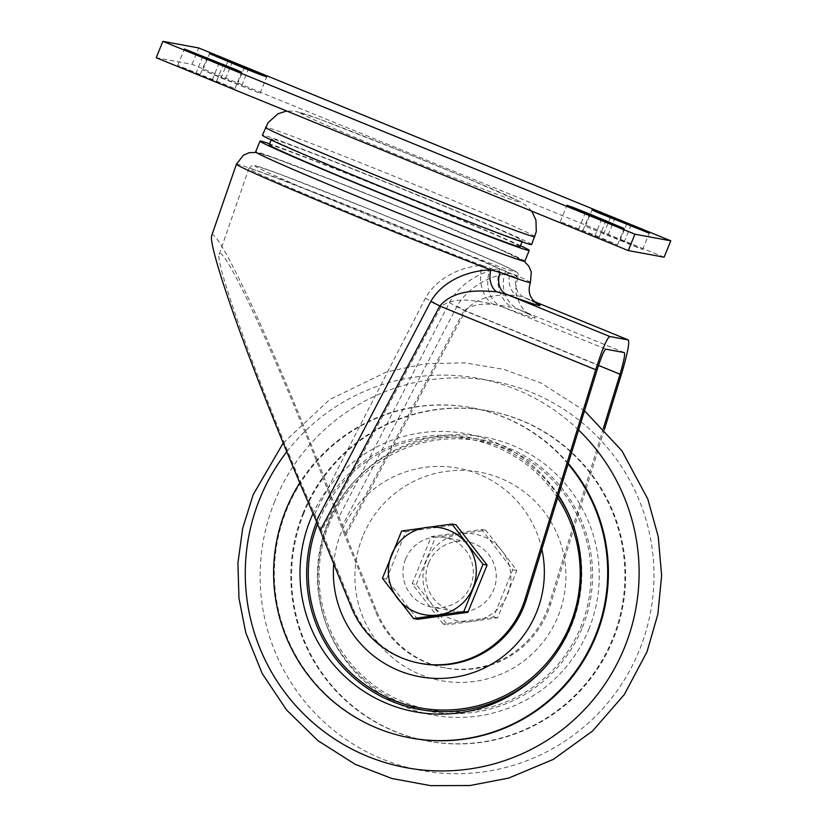 <?xml version="1.0" encoding="UTF-8"?>
<svg xmlns="http://www.w3.org/2000/svg" width="827" height="827" viewBox="0 0 827 827"><rect width="100%" height="100%" fill="white"/><g stroke="black" fill="none" stroke-linecap="round" stroke-linejoin="round"><path stroke-width="0.62" stroke-dasharray="4.13 3.1" d="M557.656 497.864A136.651 135.928 -79.5 0 0 429.885 437.586A136.651 135.928 -79.5 0 0 317.609 523.946M541.84 549.211A106.042 105.474 -79.5 0 0 431.777 466.655A106.042 105.474 -79.5 0 0 333.746 563.694M558.452 495.28A141.396 140.642 -79.5 0 0 430.536 431.777A141.396 140.642 -79.5 0 0 313.04 513.546M558.287 495.849A138.295 137.561 -79.5 0 0 430.102 435.912A138.295 137.561 -79.5 0 0 316.875 521.382A138.295 137.561 -79.5 0 0 316.689 521.827M544.187 668.257A138.295 137.561 -79.5 0 0 544.859 667.544A138.295 137.561 -79.5 0 0 571.808 521.392A138.295 137.561 -79.5 0 0 571.447 520.483M568.097 463.999A167.902 167.002 -79.5 0 0 471.111 407.639A167.902 167.002 -79.5 0 0 299.777 482.823M568.263 463.471A167.902 167.002 -79.5 0 0 471.824 407.773A167.902 167.002 -79.5 0 0 286.731 509.721A167.902 167.002 -79.5 0 0 410.916 738.015M578.569 430.009A197.953 196.888 -79.5 0 0 286.783 451.79M274.75 501.307A197.953 196.888 -79.5 0 0 483.733 771.829A197.953 196.888 -79.5 0 0 612.693 454.23A197.953 196.888 -79.5 0 0 274.75 501.307M303.24 512.761A167.902 167.002 -79.5 0 0 427.414 741.054A167.902 167.002 -79.5 0 0 622.111 606.232A167.902 167.002 -79.5 0 0 488.323 410.823A167.902 167.002 -79.5 0 0 303.24 512.761M303.954 512.895A167.902 167.002 -79.5 0 0 428.138 741.188A167.902 167.002 -79.5 0 0 622.824 606.356A167.902 167.002 -79.5 0 0 489.046 410.947A167.902 167.002 -79.5 0 0 303.954 512.895M588.814 629.264A141.396 140.642 -79.5 0 0 534.397 456.845A141.396 140.642 -79.5 0 0 355.724 479.846A141.396 140.642 -79.5 0 0 328.164 629.264A141.396 140.642 -79.5 0 0 458.323 717.433A141.396 140.642 -79.5 0 0 588.814 629.264M582.373 627.445A138.295 137.561 -79.5 0 0 529.156 458.789A138.295 137.561 -79.5 0 0 354.39 481.283A138.295 137.561 -79.5 0 0 327.43 627.445A138.295 137.561 -79.5 0 0 454.736 713.68A138.295 137.561 -79.5 0 0 582.373 627.445M329.146 523.987A136.651 135.928 -79.5 0 0 473.416 710.744A136.651 135.928 -79.5 0 0 562.453 491.486A136.651 135.928 -79.5 0 0 329.146 523.987M362.722 536.496A106.042 105.474 -79.5 0 0 474.667 681.417A106.042 105.474 -79.5 0 0 543.763 511.282A106.042 105.474 -79.5 0 0 362.722 536.496M405.592 559A35.344 35.158 100.5 0 1 472.724 578.673A35.344 35.158 100.5 0 1 431.735 607.059A35.344 35.158 100.5 0 1 405.592 559M428.541 563.228A35.344 35.158 -79.5 0 0 454.685 611.298A35.344 35.158 -79.5 0 0 495.673 582.911A35.344 35.158 -79.5 0 0 428.541 563.228M314.642 514.084L425.388 298.227C437.917 275.711 464.681 266.087 482.182 265.446L490.514 268.33A30.899 24.696 -69.5 0 0 501.638 306.61L492.148 303.695C476.507 301.307 456.184 295.756 441.142 306.29L321.61 530.572L314.642 514.084C267.731 408.931 213.573 261.342 219.258 254.168C221.388 248.152 238.951 280.074 263.524 334.615C288.106 389.217 317.764 462.169 338.253 518.436L344.559 534.8L464.102 310.528C478.781 299.932 497.823 305.235 511.779 307.313L520.111 310.011A176.151 3.69 -157.9 0 1 501.638 306.61L605.85 349.18M490.514 268.33A145.252 3.039 22.1 0 0 517.361 277.593A145.252 3.039 22.1 0 0 518.167 277.593A145.252 3.039 22.1 0 0 505.742 271.142L499.735 268.682C486.152 270.026 461.88 280.105 449.412 302.661L338.253 518.436M604.413 429.471L550.617 604.072A92.789 92.293 100.5 0 1 376.895 611.804L345.903 535.048L465.446 310.776C479.805 293.523 502.888 294.66 516.937 295.559L525.083 297.772A176.151 3.69 -157.9 0 1 535.762 302.858M603.348 428.334L549.273 603.824A92.789 92.293 100.5 0 1 375.561 611.556L344.559 534.8M421.315 663.543A92.789 92.293 100.5 0 1 352.602 607.328L321.61 530.572M519.904 259.544A140.797 2.946 -157.9 0 1 313.019 177.805A140.797 2.946 -157.9 0 1 337.767 182.364A140.797 2.946 -157.9 0 1 519.904 259.544M530.417 282.565A158.474 3.318 22.1 0 0 516.865 275.536L510.042 273.458C496.21 274.419 470.604 282.813 457.042 306.279L342.316 525.745L345.903 535.048M211.671 235.695C214.007 229.089 233.266 264.071 260.216 323.895C287.196 383.8 319.76 463.864 342.316 525.745M520.472 245.681A145.283 3.039 22.1 0 0 395.761 192.949A145.283 3.039 22.1 0 0 269.592 143.805M524.845 261.229A145.283 3.039 22.1 0 0 398.19 206.523A145.283 3.039 22.1 0 0 256.432 151.91A145.283 3.039 22.1 0 0 255.626 151.91M272.321 138.926A135.39 2.832 22.1 0 0 271.576 138.936A135.39 2.832 22.1 0 0 395.947 192.495A135.39 2.832 22.1 0 0 522.457 240.802A135.39 2.832 22.1 0 0 404.424 189.828A135.39 2.832 22.1 0 0 272.321 138.926M520.059 246.704A135.39 2.832 22.1 0 0 402.036 195.72A135.39 2.832 22.1 0 0 269.933 144.828A135.39 2.832 22.1 0 0 269.178 144.828M531.627 244.534A145.283 3.039 22.1 0 0 404.972 189.817A145.283 3.039 22.1 0 0 263.203 135.204A145.283 3.039 22.1 0 0 262.407 135.215M300.79 112.761A118.778 2.491 -157.9 0 1 475.308 181.723A118.778 2.491 -157.9 0 1 454.437 177.877A118.778 2.491 -157.9 0 1 300.79 112.761M664.133 257.187L192.081 64.341L156.22 57.725M195.978 73.262L234.971 88.634L177.753 65.364L195.978 73.262L202.625 56.887M599.265 237.018L560.272 221.636L617.49 244.916L599.265 237.018L605.571 221.491M221.088 77.893L260.081 93.265L202.863 69.995L221.088 77.893L227.735 61.518M624.375 241.649L585.382 226.267L642.6 249.547L624.375 241.649L630.67 226.122M192.081 64.341L198.728 47.966M417.614 619.309L386.519 579.055L405.706 531.792L455.997 524.794M443.251 624.044L412.156 583.79L431.343 536.527L481.634 529.518L512.73 569.772L493.543 617.035L443.251 624.044L447.335 624.798L432.19 604.744L416.239 584.534L412.156 583.79M525.083 297.772L534.19 301.493L525.083 297.772A17.677 15.971 114.6 0 1 524.359 297.462L524.359 297.462A17.677 15.971 114.6 0 1 516.865 275.536M457.042 306.279A17.677 0.538 27.4 0 0 465.446 310.776L621.356 374.476M236.429 164.191A158.453 3.318 -157.9 0 1 345.438 205.003A158.453 3.318 -157.9 0 1 510.042 273.458A17.677 14.824 91.3 0 0 516.937 295.559M505.742 271.142A30.899 27.922 114.6 0 0 518.849 309.474L518.849 309.474A30.899 27.922 114.6 0 0 520.111 310.011L529.725 314.715C529.787 314.973 523.863 310.507 522.757 308.533L519.687 303.974L516.399 294.691C515.366 288.84 515.955 283.144 518.167 277.593C518.477 274.088 517.878 272.207 516.368 271.959L502.144 264.836L452.617 243.427L371.323 209.996L278.627 173.701L255.812 165.824L251.997 165.627L248.917 168.512A145.242 3.039 -157.9 0 1 348.849 205.923A145.242 3.039 -157.9 0 1 499.735 268.682A30.899 25.906 91.3 0 0 511.779 307.313M219.258 254.168L248.917 168.512A145.242 3.039 -157.9 0 0 333.891 206.078A145.242 3.039 -157.9 0 0 482.182 265.446A30.899 21.947 -86.6 0 0 492.148 303.695M425.388 298.227A30.899 0.941 -152.6 0 1 441.142 306.29L597.063 369.989M449.412 302.661A30.899 0.941 27.4 0 0 464.102 310.528L598.521 365.441M416.239 584.534L435.426 537.271L485.718 530.272L501.669 550.472L516.813 570.527L497.627 617.79L447.335 624.798M497.627 617.79L493.543 617.035M435.426 537.271L431.343 536.527M485.718 530.272L481.634 529.518M516.813 570.527L512.73 569.772M432.19 604.744A44.182 43.945 100.5 0 1 460.97 533.849A44.182 43.945 100.5 0 1 507.623 594.231A44.182 43.945 100.5 0 1 432.19 604.744M382.436 578.3L386.519 579.055M401.622 531.037L405.706 531.792M514.932 271.794A140.797 2.946 22.1 0 0 332.795 194.614A140.797 2.946 22.1 0 0 308.047 190.045A140.797 2.946 22.1 0 0 514.932 271.794M550.617 604.072L549.273 603.824M376.895 611.804L375.561 611.556M352.602 607.328L351.258 607.08M534.811 236.667A145.283 3.039 22.1 0 0 408.156 181.961A145.283 3.039 22.1 0 0 266.397 127.348A145.283 3.039 22.1 0 0 265.591 127.358M212.26 79.909L218.907 63.545M216.746 80.736L223.042 65.219M200.465 74.089L206.76 58.583M582.983 230.361L589.289 214.855M578.507 229.534L585.154 213.17M594.778 236.191L601.425 219.817M237.37 84.54L244.017 68.176M241.846 85.367L248.152 69.85M225.575 78.72L231.87 63.214M608.093 234.992L614.389 219.486M603.607 234.165L610.254 217.801M619.888 240.822L626.535 224.448M624.313 352.581L520.111 310.011M571.808 521.392L571.075 519.563M544.859 667.544L543.515 668.991M471.824 407.773L471.111 407.639M283.185 443.065L329.549 399.637L386.695 371.892L425.357 363.725L464.867 362.877L503.839 369.369L540.93 382.994L584.503 410.761M489.046 410.947L488.323 410.823M428.138 741.188L427.414 741.054M327.43 627.445L328.164 629.264M354.39 481.283L355.724 479.846M467.513 541.768L444.554 537.54M454.685 611.298L431.735 607.059M445.608 668.03L444.275 667.782M256.122 152.426L271.101 156.903L333.829 180.803L406.956 210.203L496.438 247.811L524.132 261.249M522.033 241.825L522.457 240.802M271.163 139.959L271.576 138.936M531.761 211.143L527.316 206.316L520.183 201.674L467.793 178.539L403.628 152.116L318.829 118.861L295.621 111.252L286.649 111.014M234.971 88.634L241.618 72.269M177.753 65.364L184.4 48.989M560.272 221.636L566.919 205.272M617.49 244.916L624.137 228.541M260.081 93.265L266.728 76.901M202.863 69.995L209.51 53.621M585.382 226.267L592.029 209.903M642.6 249.547L649.247 233.173M536.434 303.333L524.359 297.462M624.354 352.602L519.532 309.774"/><path stroke-width="1.24" d="M317.609 523.946A136.651 135.928 -79.5 0 0 393.807 700.397A136.651 135.928 -79.5 0 0 570.103 624.84A136.651 135.928 -79.5 0 0 557.656 497.864M333.746 563.694A106.042 105.474 -79.5 0 0 414.193 675.566A106.042 105.474 -79.5 0 0 536.527 612.331A106.042 105.474 -79.5 0 0 541.84 549.211M313.04 513.546A141.396 140.642 -79.5 0 0 310.435 519.563A141.396 140.642 -79.5 0 0 364.852 691.982A141.396 140.642 -79.5 0 0 543.515 668.991A141.396 140.642 -79.5 0 0 571.075 519.563A141.396 140.642 -79.5 0 0 558.452 495.28M316.689 521.827A138.295 137.561 -79.5 0 0 369.886 689.904A138.295 137.561 -79.5 0 0 544.187 668.257M571.447 520.483A138.295 137.561 -79.5 0 0 558.287 495.849M299.777 482.823A167.902 167.002 -79.5 0 0 286.018 509.587A167.902 167.002 -79.5 0 0 410.202 737.88A167.902 167.002 -79.5 0 0 585.144 656.71A167.902 167.002 -79.5 0 0 568.097 463.999M410.202 737.88L410.916 738.015A167.902 167.002 -79.5 0 0 596.009 636.066A167.902 167.002 -79.5 0 0 568.263 463.471M286.783 451.79A197.953 196.888 -79.5 0 0 259.885 498.567A197.953 196.888 -79.5 0 0 367.736 756.405A197.953 196.888 -79.5 0 0 624.499 647.52A197.953 196.888 -79.5 0 0 578.569 430.009M598.521 365.441L620.023 374.228C623.785 361.544 625.233 354.328 624.354 352.602L605.85 349.18C604.092 350.214 601.167 357.15 597.063 369.989L526.323 599.585A92.789 92.293 100.5 0 1 421.315 663.543L419.971 663.295A92.789 92.293 100.5 0 1 351.258 607.08L316.307 520.948C291.28 464.381 262.697 393.755 241.96 337.261C221.285 280.88 209.644 241.835 211.671 235.695L236.429 164.191L243.479 155.156L249.32 152.675L256.122 152.426M604.413 429.471L621.356 374.476C627.383 354.214 629.698 342.698 628.293 339.928L609.757 336.496C606.946 338.15 602.273 349.232 595.719 369.741L524.98 599.337A92.789 92.293 100.5 0 1 419.971 663.295M316.307 520.948L430.795 301.431C444.461 277.996 473.065 270.129 490.897 269.922L500.252 272.465A17.677 14.131 -69.5 0 0 506.62 294.36L496.593 291.807C479.815 290.411 454.499 288.84 439.809 306.042L320.266 530.324M269.592 143.805A145.283 3.039 22.1 0 0 260.815 141.097A145.283 3.039 22.1 0 0 260.009 141.107A145.283 3.039 22.1 0 0 393.476 198.583A145.283 3.039 22.1 0 0 529.228 250.426A145.283 3.039 22.1 0 0 520.472 245.681M260.009 141.107L255.626 151.91A145.283 3.039 22.1 0 0 389.083 209.386A145.283 3.039 22.1 0 0 524.845 261.229L529.228 250.426M271.163 139.959L269.178 144.828A135.39 2.832 22.1 0 0 393.549 198.387A135.39 2.832 22.1 0 0 520.059 246.704L522.033 241.825M286.649 111.014L277.986 113.764L268.01 122.758L262.407 135.215A145.283 3.039 22.1 0 0 395.864 192.691A145.283 3.039 22.1 0 0 531.627 244.534L536.289 231.674L535.937 220.085L531.761 211.143M162.867 41.35L156.22 57.725L628.272 250.571L664.133 257.187L670.78 240.812L198.728 47.966L162.867 41.35L634.919 234.196L670.78 240.812M628.272 250.571L634.919 234.196M614.74 218.628L598.903 212.322L592.029 209.903L597.197 212.332L649.247 233.173L614.74 218.628L614.389 219.486M244.017 68.176L259.854 74.471L266.728 76.901L261.559 74.461L209.51 53.621L244.017 68.176M589.63 213.997L573.804 207.691L566.919 205.272L572.088 207.701L624.137 228.541L589.63 213.997L589.289 214.855M218.907 63.545L234.744 69.85L241.618 72.269L236.45 69.83L184.4 48.989L218.907 63.545M467.906 612.311L417.614 619.309L413.531 618.555L382.436 578.3L401.622 531.037L451.914 524.039L455.997 524.794L487.093 565.048L467.906 612.311L463.823 611.556L413.531 618.555M620.023 374.228L603.348 428.334M430.795 301.431A17.677 0.538 -152.6 0 1 439.809 306.042L595.719 369.741M236.429 164.191A158.453 3.318 -157.9 0 0 329.115 205.168A158.453 3.318 -157.9 0 0 490.897 269.922A17.677 12.55 -86.6 0 0 496.593 291.807M451.914 524.039L483.009 564.293L487.093 565.048M483.009 564.293L463.823 611.556M397.58 598.355A44.182 43.945 100.5 0 1 426.37 527.461A44.182 43.945 100.5 0 1 473.013 587.852A44.182 43.945 100.5 0 1 397.58 598.355M526.323 599.585L524.98 599.337M500.252 272.465A158.474 3.318 22.1 0 0 529.538 282.565A158.474 3.318 22.1 0 0 530.417 282.565C527.616 291.114 530.489 296.035 530.727 296.511L532.361 299.333L536.434 303.333M265.591 127.358A145.283 3.039 22.1 0 0 399.059 184.834A145.283 3.039 22.1 0 0 534.811 236.667M223.042 65.219L223.393 64.372M206.76 58.583L207.112 57.714M605.571 221.491L605.912 220.644M248.152 69.85L248.493 69.003M231.87 63.214L232.222 62.345M630.67 226.122L631.022 225.275M628.22 339.907L534.19 301.493L628.293 339.928M535.762 302.858A176.151 3.69 -157.9 0 1 506.62 294.36L609.757 336.496M584.503 410.761L621.894 450.777L647.799 499.032L658.24 536.63L661.631 575.499L657.837 614.327L647.003 651.81L624.323 694.546L592.556 731.037L553.335 759.372L508.719 778.083L470.025 785.516L430.629 785.65L391.895 778.496L355.155 764.293L318.054 740.734L286.607 710.042L262.169 673.519L245.784 632.738L238.951 598.221L237.918 563.053L242.714 528.205L253.207 494.618L283.185 443.065M524.132 261.249L528.804 266.139L531.285 271.98L530.417 282.565"/></g></svg>

